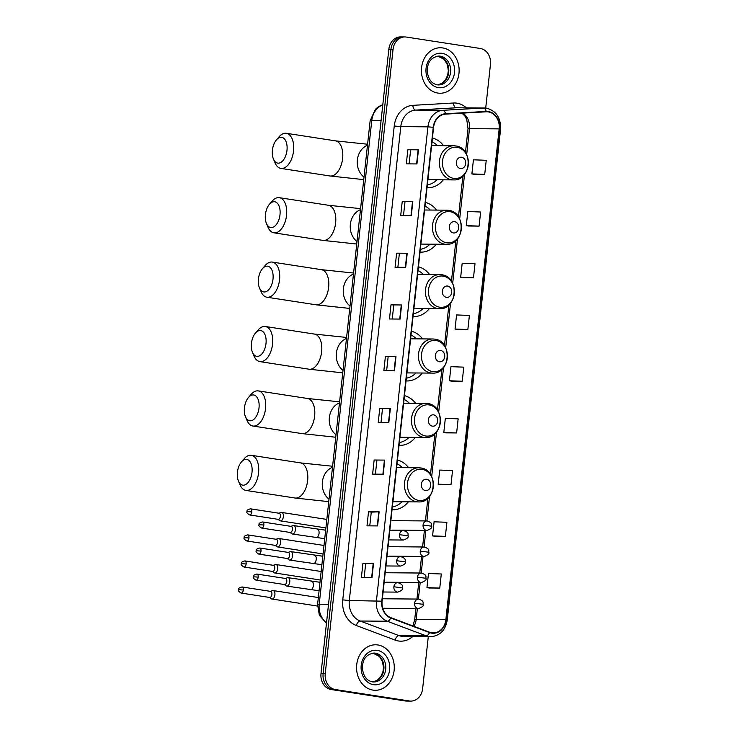<?xml version="1.0" encoding="UTF-8"?>
<svg xmlns="http://www.w3.org/2000/svg" width="738" height="738" viewBox="0 0 738 738"><rect width="100%" height="100%" fill="white"/><g stroke="black" fill="none" stroke-linecap="round" stroke-linejoin="round"><path stroke-width="1.11" d="M420.033 252.11A25.12 20.821 90.5 0 0 420.946 252.147A25.12 20.821 90.5 0 0 436.296 244.213M436.573 210.09A25.12 20.821 90.5 0 0 425.429 202.424M413.04 316.519A25.12 20.821 90.5 0 0 413.953 316.547A25.12 20.821 90.5 0 0 429.304 308.622M429.581 274.499A25.12 20.821 90.5 0 0 418.437 266.833M406.038 380.928A25.12 20.821 90.5 0 0 406.952 380.956A25.12 20.821 90.5 0 0 422.302 373.022M422.579 338.899A25.12 20.821 90.5 0 0 411.435 331.242M399.046 445.328A25.12 20.821 90.5 0 0 399.959 445.355A25.12 20.821 90.5 0 0 415.309 437.431M415.586 403.308A25.12 20.821 90.5 0 0 404.442 395.642M392.044 509.737A25.12 20.821 90.5 0 0 392.957 509.764A25.12 20.821 90.5 0 0 408.308 501.831M408.594 467.707A25.12 20.821 90.5 0 0 397.441 460.051M427.025 187.71A25.12 20.821 90.5 0 0 427.948 187.738A25.12 20.821 90.5 0 0 443.289 179.814M443.575 145.69A25.12 20.821 90.5 0 0 432.431 138.024M485.715 108.052L490.456 64.381A14.216 11.79 90.5 0 0 480.3 48.477L406.278 37.048A14.216 11.79 90.5 0 0 404.867 36.937L400.623 36.9A14.216 11.79 90.5 0 0 388.825 49.317L321.002 673.619A14.216 11.79 90.5 0 0 331.159 689.523L405.18 700.952A14.216 11.79 90.5 0 0 406.592 701.063L408.714 701.082A14.216 11.79 90.5 0 1 407.302 700.971A14.216 11.79 90.5 0 0 408.714 701.082L410.835 701.1A14.216 11.79 90.5 0 0 422.634 688.683L428.289 636.663M402.745 36.918A14.216 11.79 90.5 0 0 390.946 49.335L323.124 673.637A14.216 11.79 90.5 0 0 333.281 689.541L407.302 700.971L333.281 689.541A14.216 11.79 90.5 0 1 323.124 673.637L390.946 49.335A14.216 11.79 90.5 0 1 402.745 36.918M442.735 47.933A22.749 18.856 90.5 0 0 440.466 47.749A22.749 18.856 90.5 0 0 421.463 68.975A22.749 18.856 90.5 0 0 437.828 93.062A22.749 18.856 90.5 0 0 440.097 93.246A22.749 18.856 90.5 0 0 459.091 72.02A22.749 18.856 90.5 0 0 442.735 47.933A22.749 18.856 90.5 0 0 440.466 47.749A22.749 18.856 90.5 0 0 421.463 68.975A22.749 18.856 90.5 0 0 437.828 93.062A22.749 18.856 90.5 0 0 440.097 93.246A22.749 18.856 90.5 0 0 459.091 72.02A22.749 18.856 90.5 0 0 442.735 47.933M377.874 644.966A22.749 18.856 90.5 0 0 375.605 644.791A22.749 18.856 90.5 0 0 356.611 666.008A22.749 18.856 90.5 0 0 372.967 690.104A22.749 18.856 90.5 0 0 375.236 690.288A22.749 18.856 90.5 0 0 394.23 669.062A22.749 18.856 90.5 0 0 377.874 644.966A22.749 18.856 90.5 0 0 375.605 644.791A22.749 18.856 90.5 0 0 356.611 666.008A22.749 18.856 90.5 0 0 372.967 690.104A22.749 18.856 90.5 0 0 375.236 690.288A22.749 18.856 90.5 0 0 394.23 669.062A22.749 18.856 90.5 0 0 377.874 644.966M488.344 111.908A15.166 12.574 -89.5 0 1 499.174 128.882L445.863 619.671A15.166 12.574 -89.5 0 1 433.271 632.909A15.166 12.574 -89.5 0 1 429.617 632.226L390.799 617.641A15.166 12.574 -89.5 0 1 382.109 601.23L433.584 127.351A15.166 12.574 -89.5 0 1 445.494 114.122L486.157 111.807A15.166 12.574 -89.5 0 1 486.831 111.789A15.166 12.574 -89.5 0 1 488.344 111.908M488.381 111.539A15.544 12.887 90.5 0 0 486.139 111.429L445.484 113.744A15.544 12.887 90.5 0 0 433.271 127.305L381.795 601.184A15.544 12.887 90.5 0 0 390.706 618.001L429.525 632.586A15.544 12.887 90.5 0 0 446.167 619.717L499.488 128.929A15.544 12.887 90.5 0 0 488.381 111.539M429.165 587.992L439.765 588.094L441.296 573.989L428.483 573.5L426.951 587.605L429.276 588.011M434.783 536.277L445.383 536.388L446.914 522.283L434.101 521.794L432.569 535.889L434.894 536.295M440.401 484.571L451.001 484.672L452.532 470.567L439.719 470.078L438.188 484.183L440.503 484.589M446.02 432.855L456.619 432.957L458.15 418.861L445.337 418.363L443.806 432.468L446.121 432.874M474.11 174.297L484.709 174.399L486.241 160.294L473.427 159.805L471.896 173.91L474.211 174.316M468.492 226.012L479.091 226.114L480.623 212.009L467.809 211.52L466.278 225.625L468.593 226.031M462.874 277.719L473.473 277.829L475.004 263.724L462.191 263.226L460.66 277.331L462.975 277.737M457.256 329.434L467.855 329.535L469.386 315.43L456.573 314.941L455.042 329.047L457.357 329.452M451.638 381.14L462.237 381.251L463.768 367.146L450.955 366.657L449.424 380.762L451.739 381.159M404.867 36.937A14.216 11.79 90.5 0 0 393.059 49.345L325.237 673.646A14.216 11.79 90.5 0 0 335.393 689.56L409.415 700.989A14.216 11.79 90.5 0 0 410.835 701.1M383.216 474.211L372.616 474.119L374.148 460.014L384.747 460.106L383.216 474.211M377.598 525.917L366.998 525.834L368.53 511.729L379.129 511.812L377.598 525.917M371.98 577.633L361.38 577.54L362.911 563.445L373.511 563.528L371.98 577.633M400.07 319.074L389.47 318.982L391.002 304.877L401.601 304.969L400.07 319.074M405.688 267.359L395.088 267.276L396.62 253.171L407.219 253.254L405.688 267.359M411.306 215.653L400.697 215.561L402.238 201.456L412.837 201.548L411.306 215.653M416.924 163.937L406.315 163.845L407.856 149.749L418.455 149.832L416.924 163.937M388.834 422.496L378.234 422.413L379.766 408.308L390.365 408.391L388.834 422.496M394.452 370.78L383.852 370.697L385.384 356.592L395.983 356.685L394.452 370.78M385.384 356.592L395.983 356.685M379.766 408.308L390.365 408.391M407.856 149.749L418.455 149.832M402.238 201.456L412.837 201.548M396.62 253.171L407.219 253.254M391.002 304.877L401.601 304.969M362.911 563.445L373.511 563.528M368.53 511.729L371.269 512.154M369.775 525.853L371.269 512.144L379.129 511.812M374.148 460.014L384.747 460.106M462.237 381.251L449.424 380.762M467.855 329.535L455.042 329.047M473.473 277.829L460.66 277.331M479.091 226.114L466.278 225.625M484.709 174.399L471.896 173.91M456.619 432.957L443.806 432.468M451.001 484.672L438.188 484.183M445.383 536.388L432.569 535.889M439.765 588.094L426.951 587.605M386.629 370.716L388.123 357.007M392.247 319.01L393.741 305.292M397.865 267.294L399.359 253.586M403.483 215.588L404.978 201.871M409.101 163.873L410.596 150.165M381.011 422.431L382.505 408.723M375.393 474.147L376.887 460.429M364.157 577.568L365.651 563.86M272.414 150.183A13.035 7.232 -81.2 0 0 273.457 159.094A13.035 7.232 -81.2 0 0 281.104 162.268A13.035 7.232 -81.2 0 0 286.99 150.303A13.035 7.232 -81.2 0 0 284.204 138.689A13.035 7.232 -81.2 0 0 276.418 139.916A13.035 7.232 -81.2 0 0 272.414 150.183M276.418 139.916L279.112 136.761A17.777 9.871 98.8 0 1 286.316 133.283A17.777 9.871 98.8 0 1 293.539 150.921A17.777 9.871 98.8 0 1 280.892 168.412A17.777 9.871 98.8 0 1 275.071 162.923L273.457 159.094M460.401 168.532A5.692 4.714 90.5 0 0 465.687 163.615A5.692 4.714 90.5 0 0 461.628 157.249A5.692 4.714 90.5 0 0 456.333 162.175A5.692 4.714 90.5 0 0 460.401 168.532M427.902 179.685A17.066 14.142 90.5 0 0 428.012 179.685L453.418 179.897C471.554 181.05 473.658 147.683 455.604 145.921L453.695 145.773A17.066 14.142 90.5 0 0 439.442 161.687A17.066 14.142 90.5 0 0 451.711 179.758A17.066 14.142 90.5 0 0 453.418 179.897M427.33 184.915A22.509 18.662 90.5 0 0 437.007 179.758M437.283 145.635A22.509 18.662 90.5 0 0 432.025 141.733M265.422 214.583A13.035 7.232 -81.2 0 0 266.455 223.503A13.035 7.232 -81.2 0 0 274.102 226.677A13.035 7.232 -81.2 0 0 279.997 214.703A13.035 7.232 -81.2 0 0 277.202 203.088A13.035 7.232 -81.2 0 0 269.416 204.315A13.035 7.232 -81.2 0 0 265.422 214.583M269.416 204.315L272.119 201.16A17.777 9.871 98.8 0 1 279.315 197.683A17.777 9.871 98.8 0 1 286.547 215.33A17.777 9.871 98.8 0 1 273.89 232.811A17.777 9.871 98.8 0 1 268.079 227.322L266.455 223.503M453.4 232.94A5.692 4.714 90.5 0 0 458.695 228.024A5.692 4.714 90.5 0 0 454.626 221.658A5.692 4.714 90.5 0 0 449.341 226.575A5.692 4.714 90.5 0 0 453.4 232.94M420.909 244.084A17.066 14.142 90.5 0 0 421.011 244.094L446.416 244.296C464.562 245.459 466.665 212.092 448.612 210.33L446.693 210.173A17.066 14.142 90.5 0 0 432.45 226.096A17.066 14.142 90.5 0 0 444.719 244.158A17.066 14.142 90.5 0 0 446.416 244.296M420.337 249.324A22.509 18.662 90.5 0 0 430.005 244.167M430.291 210.044A22.509 18.662 90.5 0 0 425.023 206.133M258.42 278.992A13.035 7.232 -81.2 0 0 259.462 287.903A13.035 7.232 -81.2 0 0 267.11 291.086A13.035 7.232 -81.2 0 0 273.005 279.112A13.035 7.232 -81.2 0 0 270.209 267.497A13.035 7.232 -81.2 0 0 262.424 268.724A13.035 7.232 -81.2 0 0 258.42 278.992M262.424 268.724L265.117 265.569A17.777 9.871 98.8 0 1 272.322 262.091A17.777 9.871 98.8 0 1 279.545 279.739A17.777 9.871 98.8 0 1 266.898 297.22A17.777 9.871 98.8 0 1 261.077 291.731L259.462 287.903M446.407 297.34A5.692 4.714 90.5 0 0 451.693 292.423A5.692 4.714 90.5 0 0 447.634 286.058A5.692 4.714 90.5 0 0 442.348 290.984A5.692 4.714 90.5 0 0 446.407 297.34M413.907 308.493A17.066 14.142 90.5 0 0 414.018 308.493L439.424 308.705C457.56 309.859 459.663 276.492 441.61 274.739L439.7 274.582A17.066 14.142 90.5 0 0 425.448 290.495A17.066 14.142 90.5 0 0 437.726 308.567A17.066 14.142 90.5 0 0 439.424 308.705M413.335 313.724A22.509 18.662 90.5 0 0 423.012 308.567M423.289 274.444A22.509 18.662 90.5 0 0 418.031 270.542M251.427 343.401A13.035 7.232 -81.2 0 0 252.461 352.312A13.035 7.232 -81.2 0 0 260.108 355.485A13.035 7.232 -81.2 0 0 266.003 343.521A13.035 7.232 -81.2 0 0 263.217 331.897A13.035 7.232 -81.2 0 0 255.422 333.124A13.035 7.232 -81.2 0 0 251.427 343.401M255.422 333.124L258.125 329.969A17.777 9.871 98.8 0 1 265.32 326.491A17.777 9.871 98.8 0 1 272.553 344.139A17.777 9.871 98.8 0 1 259.896 361.62A17.777 9.871 98.8 0 1 254.084 356.131L252.461 352.312M439.405 361.749A5.692 4.714 90.5 0 0 444.7 356.832A5.692 4.714 90.5 0 0 440.632 350.467A5.692 4.714 90.5 0 0 435.346 355.384A5.692 4.714 90.5 0 0 439.405 361.749M406.915 372.893A17.066 14.142 90.5 0 0 407.016 372.902L432.422 373.105C450.567 374.267 452.671 340.901 434.617 339.139L432.708 338.982A17.066 14.142 90.5 0 0 418.455 354.904A17.066 14.142 90.5 0 0 430.724 372.967A17.066 14.142 90.5 0 0 432.422 373.105M406.343 378.133A22.509 18.662 90.5 0 0 416.011 372.976M416.297 338.853A22.509 18.662 90.5 0 0 411.038 334.941M244.435 407.8A13.035 7.232 -81.2 0 0 245.468 416.721A13.035 7.232 -81.2 0 0 253.116 419.894A13.035 7.232 -81.2 0 0 259.01 407.92A13.035 7.232 -81.2 0 0 256.215 396.306A13.035 7.232 -81.2 0 0 248.429 397.533A13.035 7.232 -81.2 0 0 244.435 407.8M248.429 397.533L251.123 394.378A17.777 9.871 98.8 0 1 258.328 390.9A17.777 9.871 98.8 0 1 265.551 408.548A17.777 9.871 98.8 0 1 252.903 426.029A17.777 9.871 98.8 0 1 247.092 420.54L245.468 416.721M432.413 426.149A5.692 4.714 90.5 0 0 437.699 421.232A5.692 4.714 90.5 0 0 433.64 414.867A5.692 4.714 90.5 0 0 428.354 419.793A5.692 4.714 90.5 0 0 432.413 426.149M399.913 437.302A17.066 14.142 90.5 0 0 400.024 437.302L425.429 437.514C443.566 438.667 445.678 405.3 427.616 403.548L425.706 403.391A17.066 14.142 90.5 0 0 411.453 419.304A17.066 14.142 90.5 0 0 423.732 437.376A17.066 14.142 90.5 0 0 425.429 437.514M399.35 442.542A22.509 18.662 90.5 0 0 409.018 437.376M409.295 403.252A22.509 18.662 90.5 0 0 404.037 399.35M237.433 472.209A13.035 7.232 -81.2 0 0 238.466 481.121A13.035 7.232 -81.2 0 0 246.123 484.294A13.035 7.232 -81.2 0 0 252.009 472.329A13.035 7.232 -81.2 0 0 249.223 460.715A13.035 7.232 -81.2 0 0 241.427 461.933A13.035 7.232 -81.2 0 0 237.433 472.209M241.427 461.933L244.13 458.787A17.777 9.871 98.8 0 1 251.326 455.3A17.777 9.871 98.8 0 1 258.558 472.947A17.777 9.871 98.8 0 1 245.911 490.429A17.777 9.871 98.8 0 1 240.09 484.94L238.466 481.121M425.42 490.558A5.692 4.714 90.5 0 0 430.706 485.641A5.692 4.714 90.5 0 0 426.638 479.276A5.692 4.714 90.5 0 0 421.352 484.193A5.692 4.714 90.5 0 0 425.42 490.558M392.92 501.711A17.066 14.142 90.5 0 0 393.031 501.711L418.428 501.914C436.573 503.076 438.676 469.709 420.623 467.947L418.714 467.791A17.066 14.142 90.5 0 0 404.461 483.713A17.066 14.142 90.5 0 0 416.73 501.775A17.066 14.142 90.5 0 0 418.428 501.914M392.348 506.941A22.509 18.662 90.5 0 0 402.026 501.785M402.302 467.661A22.509 18.662 90.5 0 0 397.044 463.75M277.958 519.303L279.73 520.613A4.262 2.371 -81.2 0 0 280.357 520.871A4.262 2.371 -81.2 0 0 280.551 520.89A4.262 2.371 -81.2 0 0 283.392 516.683A4.262 2.371 -81.2 0 0 281.658 512.449A4.262 2.371 -81.2 0 0 281.464 512.43A4.262 2.371 -81.2 0 0 280.984 512.513L278.899 513.214M251.796 511.895A3.081 1.707 -81.2 0 0 250.542 508.842C247.765 509.488 246.584 510.392 247.009 511.554L251.796 511.895A3.081 1.707 -81.2 0 1 249.601 514.93L278.198 519.34A3.081 1.707 -81.2 0 0 278.337 519.358A3.081 1.707 -81.2 0 0 280.394 516.314A3.081 1.707 -81.2 0 0 279.139 513.251A3.081 1.707 -81.2 0 0 279.001 513.242M275.126 545.354L276.907 546.655A4.262 2.371 -81.2 0 0 277.525 546.923A4.262 2.371 -81.2 0 0 277.719 546.932A4.262 2.371 -81.2 0 0 280.56 542.725A4.262 2.371 -81.2 0 0 278.826 538.491A4.262 2.371 -81.2 0 0 278.641 538.472A4.262 2.371 -81.2 0 0 278.152 538.555L276.067 539.266M248.964 537.947A3.081 1.707 -81.2 0 0 247.719 534.884C244.933 535.53 243.752 536.434 244.186 537.596L248.964 537.947A3.081 1.707 -81.2 0 1 246.778 540.972L275.366 545.391A3.081 1.707 -81.2 0 0 275.505 545.4A3.081 1.707 -81.2 0 0 277.562 542.356A3.081 1.707 -81.2 0 0 276.307 539.303A3.081 1.707 -81.2 0 0 276.169 539.284M272.304 571.396L274.075 572.697A4.262 2.371 -81.2 0 0 274.702 572.965A4.262 2.371 -81.2 0 0 274.887 572.983A4.262 2.371 -81.2 0 0 277.737 568.767A4.262 2.371 -81.2 0 0 276.003 564.533A4.262 2.371 -81.2 0 0 275.809 564.515A4.262 2.371 -81.2 0 0 275.32 564.598L273.244 565.308M246.141 563.989A3.081 1.707 -81.2 0 0 244.887 560.926C242.101 561.572 240.92 562.476 241.354 563.638L246.141 563.989A3.081 1.707 -81.2 0 1 243.946 567.015L272.543 571.433A3.081 1.707 -81.2 0 0 272.682 571.443A3.081 1.707 -81.2 0 0 274.73 568.398A3.081 1.707 -81.2 0 0 273.484 565.345A3.081 1.707 -81.2 0 0 273.346 565.336M269.471 597.439L271.243 598.739A4.262 2.371 -81.2 0 0 271.87 599.007A4.262 2.371 -81.2 0 0 272.064 599.025A4.262 2.371 -81.2 0 0 274.905 594.81A4.262 2.371 -81.2 0 0 273.171 590.575A4.262 2.371 -81.2 0 0 272.977 590.557A4.262 2.371 -81.2 0 0 272.497 590.64L270.412 591.35M243.309 590.031A3.081 1.707 -81.2 0 0 242.055 586.968C239.269 587.623 238.097 588.527 238.522 589.68L243.309 590.031A3.081 1.707 -81.2 0 1 241.114 593.057L269.711 597.476A3.081 1.707 -81.2 0 0 269.85 597.485A3.081 1.707 -81.2 0 0 271.907 594.45A3.081 1.707 -81.2 0 0 270.652 591.387A3.081 1.707 -81.2 0 0 270.514 591.378M290.006 532.439L291.778 533.74A4.262 2.371 -81.2 0 0 292.405 534.008A4.262 2.371 -81.2 0 0 292.599 534.026A4.262 2.371 -81.2 0 0 295.421 529.985A4.262 2.371 -81.2 0 0 293.706 525.576A4.262 2.371 -81.2 0 0 293.512 525.557A4.262 2.371 -81.2 0 0 293.032 525.64L290.947 526.351M263.844 525.032A3.081 1.707 -81.2 0 0 262.59 521.969C259.813 522.624 258.632 523.528 259.056 524.681L263.844 525.032A3.081 1.707 -81.2 0 1 261.649 528.057L290.246 532.476A3.081 1.707 -81.2 0 0 290.385 532.485A3.081 1.707 -81.2 0 0 292.442 529.45A3.081 1.707 -81.2 0 0 291.187 526.388A3.081 1.707 -81.2 0 0 291.049 526.379M287.183 558.481L288.955 559.782A4.262 2.371 -81.2 0 0 289.573 560.05A4.262 2.371 -81.2 0 0 289.766 560.068A4.262 2.371 -81.2 0 0 292.589 556.028A4.262 2.371 -81.2 0 0 290.873 551.618A4.262 2.371 -81.2 0 0 290.689 551.609A4.262 2.371 -81.2 0 0 290.2 551.683L288.115 552.393M261.012 551.074A3.081 1.707 -81.2 0 0 259.767 548.02C256.981 548.666 255.8 549.57 256.234 550.732L261.012 551.074A3.081 1.707 -81.2 0 1 258.826 554.109L287.423 558.518A3.081 1.707 -81.2 0 0 287.552 558.528A3.081 1.707 -81.2 0 0 289.61 555.493A3.081 1.707 -81.2 0 0 288.355 552.43A3.081 1.707 -81.2 0 0 288.217 552.421M284.351 584.524L286.123 585.834A4.262 2.371 -81.2 0 0 286.75 586.092A4.262 2.371 -81.2 0 0 286.934 586.11A4.262 2.371 -81.2 0 0 289.757 582.07A4.262 2.371 -81.2 0 0 288.051 577.67A4.262 2.371 -81.2 0 0 287.857 577.651A4.262 2.371 -81.2 0 0 287.368 577.734L285.292 578.435M258.189 577.116A3.081 1.707 -81.2 0 0 256.935 574.063C254.149 574.708 252.977 575.612 253.402 576.775L258.189 577.116A3.081 1.707 -81.2 0 1 255.994 580.151L284.591 584.561A3.081 1.707 -81.2 0 0 284.73 584.579A3.081 1.707 -81.2 0 0 286.787 581.535A3.081 1.707 -81.2 0 0 285.532 578.472A3.081 1.707 -81.2 0 0 285.394 578.463M388.825 49.317L393.059 49.345M405.18 700.952L409.415 700.989M331.159 689.523L335.393 689.56M321.002 673.619L325.237 673.646M382.782 104.879A18.957 15.719 90.5 0 0 371.758 120.598L381.066 120.681M326.473 623.278L319.342 615.261L317.589 604.404L370.135 120.783A9.483 0.637 6.2 0 1 371.758 120.598L319.222 604.219L328.53 604.302M317.589 604.404A9.483 0.637 6.2 0 1 319.222 604.219A18.957 15.719 90.5 0 0 326.528 622.771M499.174 128.882L469.497 128.633A15.166 12.574 90.5 0 0 462.689 113.145M412.69 636.534A23.699 19.649 -89.5 0 1 398.511 640.99A23.699 19.649 -89.5 0 1 395.162 640.104L356.343 625.52A23.699 19.649 -89.5 0 1 342.764 599.883L394.24 126.004A23.699 19.649 -89.5 0 1 412.856 105.34L453.51 103.016A23.699 19.649 -89.5 0 1 466.324 107.831M429.525 632.586A4.742 2.537 110.6 0 1 426.13 635.824L398.99 635.602A18.957 15.719 90.5 0 0 401.666 636.304A18.957 15.719 90.5 0 0 403.557 636.46L430.697 636.682A18.957 15.719 -89.5 0 1 426.13 635.824L387.312 621.239A18.957 15.719 -89.5 0 1 376.445 600.732L427.929 126.853L433.271 127.305M445.484 113.744A4.742 2.648 86.7 0 0 442.818 110.322L415.679 110.091A18.957 15.719 90.5 0 0 400.789 126.622L427.929 126.853A18.957 15.719 -89.5 0 1 442.818 110.322L483.473 107.997A18.957 15.719 -89.5 0 1 484.322 107.979A18.957 15.719 -89.5 0 1 486.213 108.126M446.167 619.717L447.246 620.04L500.567 129.251C500.899 117.831 496.185 110.792 486.425 108.145L457.182 107.757A18.957 15.719 90.5 0 0 456.333 107.776L415.679 110.091A4.742 2.648 -93.3 0 1 412.856 105.34M486.139 111.429A4.742 2.648 86.7 0 0 483.473 107.997L456.333 107.776A4.742 2.648 -93.3 0 1 453.51 103.016M381.795 601.184L349.305 600.511A18.957 15.719 90.5 0 0 360.172 621.018L398.99 635.602A4.742 2.537 -69.4 0 0 395.162 640.104M390.706 618.001A4.742 2.537 110.6 0 1 387.312 621.239L360.172 621.018A4.742 2.537 -69.4 0 0 356.343 625.52M500.567 129.251L499.488 128.929M394.24 126.004L400.789 126.622L349.305 600.511L342.764 599.883M413.917 626.322A15.166 12.574 90.5 0 0 416.177 619.431L417.357 608.546M445.863 619.671L416.177 619.431A8.533 0.572 6.2 0 0 414.71 619.588L415.909 608.536M418.391 599.072L420.19 582.503M421.223 573.029L423.022 556.461M424.046 546.987L425.844 530.41M426.878 520.945L429.534 496.453M431.693 476.61L436.536 432.044M438.686 412.21L443.529 367.644M445.687 347.801L450.531 303.235M452.68 283.401L457.523 238.835M459.682 218.992L464.525 174.426M466.674 154.593L469.497 128.633A8.533 0.572 6.2 0 0 468.03 128.799L466.73 119.344L464.875 116.014L462.016 113.182M394.129 370.78L395.66 356.685M399.747 319.065L401.278 304.969M405.365 267.359L406.896 253.263M410.983 215.644L412.514 201.548M416.601 163.937L418.132 149.842M388.511 422.496L390.042 408.4M382.893 474.202L384.424 460.106M377.275 525.917L378.806 511.821M371.657 577.633L373.188 563.528M437.662 84.879A14.446 11.974 90.5 0 0 448.805 70.866A14.446 11.974 90.5 0 0 438.39 56.143A14.446 11.974 90.5 0 0 437.902 56.079M440.245 56.162A14.446 11.974 90.5 0 0 438.806 56.042C429.138 57.684 427.662 64.418 427.201 70.368C427.911 78.735 431.269 83.551 437.265 84.824L438.575 84.935A14.446 11.974 90.5 0 0 450.632 71.457A14.446 11.974 90.5 0 0 440.245 56.162M438.418 87.647A17.288 14.336 90.5 0 0 454.488 72.693A17.288 14.336 90.5 0 0 442.145 53.348A17.288 14.336 90.5 0 0 426.066 68.302A17.288 14.336 90.5 0 0 438.418 87.647M437.366 84.852A14.446 11.974 90.5 0 0 438.575 84.935M363.742 179.62L329.978 175.985A17.777 9.871 -81.2 0 0 342.626 158.504A17.777 9.871 -81.2 0 0 335.403 140.857L367.579 144.233M364.009 177.148A17.777 14.732 -89.5 0 1 357.358 159.906A17.777 14.732 -89.5 0 1 367.469 145.257M453.741 178.393A15.673 12.998 90.5 0 0 468.316 164.832A15.673 12.998 90.5 0 0 457.117 147.305A15.673 12.998 90.5 0 0 442.542 160.856A15.673 12.998 90.5 0 0 453.741 178.393M455.392 145.912A17.066 14.142 90.5 0 0 453.695 145.773L431.601 145.589M356.74 244.029L322.986 240.394A17.777 9.871 -81.2 0 0 335.633 222.904A17.777 9.871 -81.2 0 0 328.401 205.265L360.587 208.642M357.007 241.557A17.777 14.732 -89.5 0 1 350.356 224.306A17.777 14.732 -89.5 0 1 360.476 209.657M446.739 242.802A15.673 12.998 90.5 0 0 461.315 229.241A15.673 12.998 90.5 0 0 450.125 211.705A15.673 12.998 90.5 0 0 435.549 225.265A15.673 12.998 90.5 0 0 446.739 242.802M448.4 210.312A17.066 14.142 90.5 0 0 446.693 210.173L424.608 209.998M349.747 308.429L315.984 304.794A17.777 9.871 -81.2 0 0 328.631 287.313A17.777 9.871 -81.2 0 0 321.408 269.665L353.585 273.042M350.015 305.956A17.777 14.732 -89.5 0 1 343.364 288.715A17.777 14.732 -89.5 0 1 353.474 274.066M439.747 307.202A15.673 12.998 90.5 0 0 454.322 293.641A15.673 12.998 90.5 0 0 443.123 276.113A15.673 12.998 90.5 0 0 428.547 289.665A15.673 12.998 90.5 0 0 439.747 307.202M441.398 274.721A17.066 14.142 90.5 0 0 439.7 274.582L417.616 274.398M342.746 372.838L308.991 369.203A17.777 9.871 -81.2 0 0 321.639 351.722A17.777 9.871 -81.2 0 0 314.416 334.074L346.592 337.451M343.013 370.365A17.777 14.732 -89.5 0 1 336.371 353.124A17.777 14.732 -89.5 0 1 346.482 338.465M432.745 371.611A15.673 12.998 90.5 0 0 447.32 358.05A15.673 12.998 90.5 0 0 436.13 340.513A15.673 12.998 90.5 0 0 421.555 354.074A15.673 12.998 90.5 0 0 432.745 371.611M434.405 339.12A17.066 14.142 90.5 0 0 432.708 338.982L410.614 338.807M335.753 437.237L301.99 433.603A17.777 9.871 -81.2 0 0 314.637 416.121A17.777 9.871 -81.2 0 0 307.414 398.474L339.6 401.85M336.021 434.765A17.777 14.732 -89.5 0 1 329.369 417.524A17.777 14.732 -89.5 0 1 339.489 402.874M425.752 436.01A15.673 12.998 90.5 0 0 440.328 422.459A15.673 12.998 90.5 0 0 429.129 404.922A15.673 12.998 90.5 0 0 414.553 418.474A15.673 12.998 90.5 0 0 425.752 436.01M427.403 403.529A17.066 14.142 90.5 0 0 425.706 403.391L403.621 403.206M328.751 501.646L294.997 498.012A17.777 9.871 -81.2 0 0 307.645 480.53A17.777 9.871 -81.2 0 0 300.421 462.883L332.598 466.259M329.028 499.174A17.777 14.732 -89.5 0 1 322.377 481.932A17.777 14.732 -89.5 0 1 332.487 467.274M418.76 500.419A15.673 12.998 90.5 0 0 433.326 486.859A15.673 12.998 90.5 0 0 422.136 469.322A15.673 12.998 90.5 0 0 407.56 482.883A15.673 12.998 90.5 0 0 418.76 500.419M420.411 467.929A17.066 14.142 90.5 0 0 418.714 467.791L396.62 467.615M372.81 681.912A14.446 11.974 90.5 0 0 383.945 667.899A14.446 11.974 90.5 0 0 373.529 653.176A14.446 11.974 90.5 0 0 373.041 653.112M375.384 653.195A14.446 11.974 90.5 0 0 373.954 653.075C364.277 654.726 362.801 661.451 362.34 667.41C363.05 675.768 366.408 680.584 372.404 681.866L373.714 681.967A14.446 11.974 90.5 0 0 385.78 668.49A14.446 11.974 90.5 0 0 375.384 653.195M373.557 684.689A17.288 14.336 90.5 0 0 389.636 669.726A17.288 14.336 90.5 0 0 377.284 650.39A17.288 14.336 90.5 0 0 361.205 665.344A17.288 14.336 90.5 0 0 373.557 684.689M372.505 681.884A14.446 11.974 90.5 0 0 373.714 681.967M427.486 520.982A4.742 3.93 90.5 0 0 427.016 520.945C433.381 523.039 431.075 524.856 431.684 526.194L423.077 525.078A4.742 3.93 90.5 0 0 426.463 530.382A4.742 3.93 90.5 0 0 426.933 530.419L391.952 530.133M392.035 520.659L427.016 520.945A4.742 3.93 90.5 0 0 423.077 525.078M424.654 547.024A4.742 3.93 90.5 0 0 424.184 546.987C430.549 549.081 428.252 550.899 428.861 552.236L420.254 551.129A4.742 3.93 90.5 0 0 423.64 556.424A4.742 3.93 90.5 0 0 424.11 556.47L389.129 556.175M389.203 546.701L424.184 546.987A4.742 3.93 90.5 0 0 420.254 551.129M421.832 573.066A4.742 3.93 90.5 0 0 421.352 573.029C427.717 575.123 425.42 576.95 426.029 578.288L417.422 577.171A4.742 3.93 90.5 0 0 420.808 582.476A4.742 3.93 90.5 0 0 421.278 582.513L386.297 582.227M386.371 572.743L421.352 573.029A4.742 3.93 90.5 0 0 417.422 577.171M419 599.118A4.742 3.93 90.5 0 0 418.529 599.072C424.894 601.166 422.588 602.992 423.197 604.33L414.59 603.214A4.742 3.93 90.5 0 0 417.976 608.518A4.742 3.93 90.5 0 0 418.446 608.555L383.465 608.269M383.548 598.786L418.529 599.072A4.742 3.93 90.5 0 0 414.59 603.214M403.944 530.585A4.742 3.93 90.5 0 0 403.474 530.548C409.839 532.642 407.533 534.469 408.142 535.797L399.535 534.69A4.742 3.93 90.5 0 0 402.92 539.995A4.742 3.93 90.5 0 0 403.391 540.031L388.769 539.912M389.793 530.438L403.474 530.548A4.742 3.93 90.5 0 0 399.535 534.69M315.827 537.615A4.262 2.371 -81.2 0 0 316.012 537.651A4.262 2.371 -81.2 0 0 316.205 537.67A4.262 2.371 -81.2 0 0 319.074 533.196A4.262 2.371 -81.2 0 0 317.312 529.22A4.262 2.371 -81.2 0 0 317.128 529.211M401.112 556.636A4.742 3.93 90.5 0 0 400.642 556.59C407.007 558.684 404.71 560.511 405.31 561.849L396.703 560.732A4.742 3.93 90.5 0 0 400.088 566.037A4.742 3.93 90.5 0 0 400.568 566.074L385.937 565.954M386.97 556.48L400.642 556.59A4.742 3.93 90.5 0 0 396.703 560.732M312.995 563.657A4.262 2.371 -81.2 0 0 313.189 563.694A4.262 2.371 -81.2 0 0 313.373 563.712A4.262 2.371 -81.2 0 0 316.242 559.238A4.262 2.371 -81.2 0 0 314.489 555.262A4.262 2.371 -81.2 0 0 314.296 555.253M398.28 582.679A4.742 3.93 90.5 0 0 397.81 582.642C404.175 584.736 401.878 586.553 402.487 587.891L393.88 586.775A4.742 3.93 90.5 0 0 397.265 592.079A4.742 3.93 90.5 0 0 397.736 592.116L383.114 591.996M384.138 582.522L397.81 582.642A4.742 3.93 90.5 0 0 393.88 586.775M310.172 589.699A4.262 2.371 -81.2 0 0 310.357 589.745A4.262 2.371 -81.2 0 0 310.55 589.754A4.262 2.371 -81.2 0 0 313.419 585.28A4.262 2.371 -81.2 0 0 311.657 581.313A4.262 2.371 -81.2 0 0 311.464 581.295M370.135 120.783L375.421 109.242L378.695 106.576L382.801 104.713M430.697 636.682C439.922 635.888 445.438 630.335 447.246 620.04M416.942 599.062L418.741 582.494M419.765 573.02L421.573 556.443M422.597 546.978L424.396 530.401M425.429 520.936L427.902 498.187M430.475 474.469L434.894 433.787M437.468 410.07L441.887 369.378M444.47 345.661L448.889 304.978M451.462 281.261L455.881 240.57M458.464 216.852L462.883 176.17M465.457 152.452L468.03 128.799M412.865 625.935L414.71 619.588M437.643 84.879L441.905 83.394L445.549 79.824L447.726 74.99L448.326 70.617L447.376 64.695L444.368 59.547L437.883 56.079M329.978 175.985L280.892 168.412M335.403 140.857L286.316 133.283M322.986 240.394L273.89 232.811M328.401 205.265L279.315 197.683M315.984 304.794L266.898 297.22M321.408 269.665L272.322 262.091M308.991 369.203L259.896 361.62M314.416 334.074L265.32 326.491M301.99 433.603L252.903 426.029M307.414 398.474L258.328 390.9M294.997 498.012L245.911 490.429M300.421 462.883L251.326 455.3M372.782 681.912L377.044 680.436L380.688 676.857L382.874 672.023L383.465 667.65L382.515 661.737L379.507 656.589L373.022 653.121M325.901 527.91L280.357 520.871M431.684 526.194C432.302 527.716 430.724 529.118 426.933 530.419M326.823 519.414L281.658 512.449M250.542 508.842L279.139 513.251M249.601 514.93C247.202 513.491 246.344 512.366 247.009 511.554M323.069 553.952L277.525 546.923M428.861 552.236C429.47 553.758 427.892 555.17 424.11 556.47M323.991 545.465L278.826 538.491M247.719 534.884L276.307 539.303M246.778 540.972C244.379 539.533 243.512 538.408 244.186 537.596M320.246 579.994L274.702 572.965M426.029 578.288C426.647 579.8 425.06 581.212 421.278 582.513M321.168 571.507L276.003 564.533M244.887 560.926L273.484 565.345M243.946 567.015C241.547 565.576 240.68 564.45 241.354 563.638M317.478 606.046L271.87 599.007M423.197 604.33C423.815 605.843 422.228 607.254 418.446 608.555M318.336 597.549L273.171 590.575M242.055 586.968L270.652 591.387M241.114 593.057C238.715 591.618 237.848 590.492 238.522 589.68M325.652 530.188L293.706 525.576M292.405 534.008L324.729 538.675M262.59 521.969L291.187 526.388M261.649 528.057C259.25 526.618 258.392 525.493 259.056 524.681M408.142 535.797C408.76 537.319 407.173 538.731 403.391 540.031M322.829 556.231L290.873 551.618M289.573 560.05L321.906 564.718M259.767 548.02L288.355 552.43M258.826 554.109C256.427 552.661 255.56 551.535 256.234 550.732M405.31 561.849C405.928 563.362 404.35 564.773 400.568 566.074M319.997 582.282L288.051 577.67M286.75 586.092L319.074 590.76M256.935 574.063L285.532 578.472M255.994 580.151C253.595 578.712 252.728 577.586 253.402 576.775M402.487 587.891C403.105 589.404 401.518 590.815 397.736 592.116"/></g></svg>
